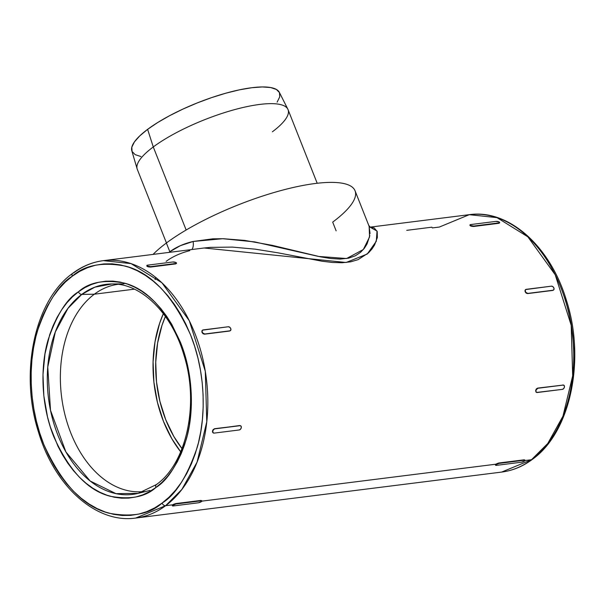 <?xml version="1.0" encoding="UTF-8"?>
<svg xmlns="http://www.w3.org/2000/svg" width="605" height="605" viewBox="0 0 605 605"><rect width="100%" height="100%" fill="white"/><g stroke="black" fill="none" stroke-linecap="round" stroke-linejoin="round"><path stroke-width="0.91" d="M168.946 252.406L169.823 251.74C176.214 247.037 183.973 243.611 193.101 241.478A9.725 5.09 -104.6 0 1 191.861 249.532A9.725 5.09 75.4 0 0 193.101 241.478L212.763 238.831L223.29 238.71L244.821 240.419L272.242 245.335L320.537 256.853L330.731 258.524L340.222 259.084L348.593 258.161L355.354 255.786L360.55 252.323L364.354 248.262L367.061 243.951L369.814 235.519M189.788 250.651C180.487 253.034 172.607 256.603 166.148 261.36M532.839 458.719A3.244 2.238 -126.7 0 1 532.332 459.392A3.244 2.238 -126.7 0 1 531.515 459.724L501.621 472.082A129.712 87.468 -97.2 0 0 531.515 459.724L524.981 460.549L531.515 459.724A129.712 87.468 -97.2 0 0 567.868 309.314A129.712 87.468 -97.2 0 0 469.283 214.677L496.97 217.634L527.862 236.835L555.216 274.783L571.203 325.316L572.685 375.811L562.968 416.172L547.782 443.473L531.515 459.724A3.244 2.238 53.3 0 0 532.332 459.392M72.668 273.331A3.244 2.238 53.3 0 0 72.26 276.213C84.42 265.187 102.101 261.814 125.296 266.079C150.91 272.507 172.682 295.459 190.59 334.951C206.131 373.24 206.033 418.426 197.154 447.579C187.134 476.589 175.442 495.087 162.079 503.08C149.919 514.106 132.238 517.479 109.044 513.214C83.429 506.786 61.665 483.834 43.749 444.342C28.208 406.053 28.306 360.867 37.185 331.714C47.205 302.704 58.897 284.206 72.26 276.213A3.244 2.238 -126.7 0 1 72.668 273.331A3.244 2.238 -126.7 0 1 73.485 273.006A129.712 87.468 82.8 0 1 103.379 260.649A129.712 87.468 82.8 0 1 201.957 355.286A129.712 87.468 82.8 0 1 165.611 505.697A3.244 2.238 -126.7 0 1 162.079 503.08L154.668 507.897L146.894 511.573L138.832 514.076L130.567 515.377L122.165 515.475L113.725 514.356L105.308 512.034L97.012 508.533L88.905 503.889L81.07 498.149L73.591 491.358L66.52 483.592L59.948 474.917L53.921 465.419L48.506 455.202L43.749 444.342L39.696 432.961L36.398 421.163L33.872 409.056L32.148 396.767L31.248 384.409L31.165 372.105L31.921 359.967L33.494 348.109L35.877 336.66L39.038 325.717L42.947 315.387L47.576 305.775L52.877 296.972L58.798 289.061L65.279 282.119L72.26 276.213L79.671 271.395L87.445 267.72L95.507 265.217L103.773 263.916L112.175 263.825L120.622 264.945L129.031 267.259L137.327 270.76L145.434 275.404L153.269 281.151L160.756 287.935L167.819 295.701L174.391 304.375L180.419 313.874L185.841 324.099L190.59 334.951L194.644 346.332L197.948 358.13L200.467 370.237L202.191 382.526L203.099 394.883L203.174 407.188L202.418 419.333L200.845 431.183L198.47 442.633L195.309 453.576L191.392 463.906L186.763 473.518L181.462 482.321L175.541 490.231L169.06 497.174L162.079 503.08A3.244 2.238 53.3 0 0 165.611 505.697A129.712 87.468 82.8 0 1 135.717 518.054L165.611 505.697L172.735 504.797L165.611 505.697L181.871 489.445L197.064 462.137L206.774 421.783L205.292 371.281L189.312 320.748L161.951 282.8L131.066 263.606L103.379 260.649L203.696 248.042M149.98 490.428L138.152 493.362L116.009 493.665L90.153 481.02L65.892 451.927L50.502 410.296L47.757 367.046L55.305 331.979L67.994 308.316L81.743 294.423A3.244 2.238 -126.7 0 1 78.431 291.799C66.905 298.688 56.817 314.653 48.173 339.677C40.52 364.823 40.429 403.8 53.837 436.825C69.288 470.894 88.065 490.693 110.163 496.236C130.173 499.919 145.419 497 155.909 487.494A3.244 2.238 -126.7 0 1 156.324 484.613A3.244 2.238 -126.7 0 1 156.937 484.325M317.202 183.27L288.056 109.649A81.07 21.356 158.4 0 0 233.84 109.838A81.07 21.356 158.4 0 0 153.277 146.954L186.159 230.013L153.277 146.954L147.612 129.349A79.368 20.91 158.4 0 0 131.807 150.789L137.131 168.856A81.07 21.356 -21.6 0 1 153.277 146.954A81.07 21.356 158.4 0 0 137.297 169.339L166.443 242.953M117.93 284.312A104.423 70.407 -97.2 0 0 94.342 294.196L81.743 294.423A105.86 71.382 82.8 0 1 111.842 283.964C140.731 283.011 171.722 312.838 183.943 355.112C199.559 404.095 186.446 463.634 156.347 484.597L138.152 493.362A105.86 71.382 82.8 0 1 53.164 421.216A105.86 71.382 82.8 0 1 81.743 294.423L94.342 294.196A104.423 70.407 82.8 0 1 117.93 284.312M134.393 289.167L94.342 294.196L134.393 289.167M153.065 254.402A113.498 29.902 -21.6 0 1 166.367 243.013A113.498 29.902 158.4 0 0 153.065 254.402M370.041 233.553L369.088 226.225L355.052 190.787A113.498 29.902 158.4 0 0 279.162 191.051A113.498 29.902 158.4 0 0 166.367 243.013L169.823 251.74L166.367 243.013A113.498 29.902 -21.6 0 1 315.417 183.481A113.498 29.902 -21.6 0 1 332.69 222.118L336.138 230.845M172.962 504.638L172.289 505.425L173.37 504.404L175.715 503.587L200.898 500.426L175.715 503.587L175.874 503.995L172.516 505.546L173.242 505.961L198.425 502.793L201.404 501.605L201.851 500.97L201.057 500.834L175.874 503.995L201.057 500.834L200.898 500.426L201.057 500.834A2.269 0.597 -21.6 0 1 201.851 500.978A2.269 0.597 -21.6 0 1 201.404 501.605A2.269 0.597 -21.6 0 1 198.425 502.793L173.242 505.961A2.269 0.597 -21.6 0 1 172.448 505.818A2.269 0.597 -21.6 0 1 172.894 505.19A2.269 0.597 -21.6 0 1 175.874 503.995L175.715 503.587L173.771 504.199M496.1 464.043L495.427 464.829L495.881 464.201L201.843 501.144L495.881 464.201L498.853 462.991L524.036 459.83L524.83 459.981L524.036 459.83L524.989 460.375L524.543 461.01L521.563 462.197L496.38 465.366L495.586 465.222L496.032 464.595L499.012 463.4L524.202 460.239L499.012 463.4L498.853 462.991L524.036 459.83L524.202 460.239A2.269 0.597 -21.6 0 1 524.989 460.382A2.269 0.597 -21.6 0 1 524.543 461.01A2.269 0.597 -21.6 0 1 521.563 462.197L496.38 465.366A2.269 0.597 -21.6 0 1 495.586 465.215A2.269 0.597 -21.6 0 1 496.032 464.595A2.269 0.597 -21.6 0 1 499.012 463.4L498.853 462.991L496.917 463.604M432.265 227.934L439.389 227.034L469.283 214.677L370.003 227.147M204.135 247.997L346.113 262.487L367.258 254.024L376.295 241.274L377.036 231.065L370.079 227.185L374.223 227.934L377.21 231.571L377.346 237.538L374.593 244.949L372.022 248.927L368.505 252.882L358.031 259.666L350.779 261.814L342.135 262.751L332.478 262.472L322.102 261.231L277.922 252.807L255.181 249.162L232.411 247.105L210.275 247.377L203.726 248.042M553.341 290.196L527.575 293.591L526.168 293.145L525.117 291.761L525.39 289.757M230.202 330.791L204.437 334.187L203.03 333.741L201.979 332.357L202.251 330.353M146.902 266.223L147.355 266.518L146.902 266.223M148.452 266.896L150.516 267.07L150.584 266.646A2.269 0.688 -170.4 0 1 147.423 266.109A2.269 0.688 -170.4 0 1 146.849 265.519A2.269 0.688 -170.4 0 1 147.582 265.156L172.765 261.988A2.269 0.688 -170.4 0 1 175.934 262.525A2.269 0.688 -170.4 0 1 176.509 263.115A2.269 0.688 -170.4 0 1 175.775 263.485L175.7 263.909L175.775 263.485L150.584 266.646L175.775 263.485L176.509 263.115L175.934 262.525L172.765 261.988L147.582 265.156L146.849 265.519L147.423 266.109L150.584 266.646L150.516 267.07L175.7 263.909L150.516 267.07L147.65 266.646M213.179 432.893L212.484 431.857L212.756 430.223L214.51 428.703L240.306 425.625M498.838 223.313L473.655 226.474L470.493 225.922L469.911 225.34L470.493 225.922L469.987 224.924L470.72 224.561L495.903 221.392L499.072 221.929L499.647 222.519L498.913 222.89L473.723 226.051L470.561 225.514A2.269 0.688 -170.4 0 1 469.987 224.924A2.269 0.688 -170.4 0 1 470.72 224.561L495.903 221.392A2.269 0.688 -170.4 0 1 499.072 221.929A2.269 0.688 -170.4 0 1 499.647 222.519A2.269 0.688 -170.4 0 1 498.913 222.89L498.838 223.313L473.655 226.474L473.723 226.051L498.913 222.89L498.838 223.313L499.579 222.935L498.838 223.313M536.317 392.297L535.637 390.459L536.37 388.886L537.648 388.108L563.444 385.03M140.942 156.551L135.142 154.638L132.064 151.477L131.814 147.181L134.408 141.925L139.74 135.906L147.612 129.349L157.716 122.513L169.672 115.653L183.012 109.044L197.23 102.933L211.773 97.556L226.081 93.125L239.61 89.797L251.846 87.717L262.305 86.946L270.594 87.528L276.387 89.442L279.465 92.603L279.714 96.898L277.128 102.154M182.014 448.63A100.528 67.79 82.8 0 1 165.415 316.46L161.981 325.399L157.58 343.201L155.735 362.266L156.513 381.876L159.886 401.266L165.732 419.689L173.816 436.447L182.014 448.63M156.324 484.613A3.244 2.238 53.3 0 0 155.909 487.494L161.936 482.404L167.524 476.415L172.629 469.586L177.197 461.993L181.19 453.705L184.57 444.796L187.3 435.358L189.35 425.474L191.354 404.783L190.507 383.502L186.847 362.463L180.502 342.468L171.729 324.28L166.534 316.097L160.862 308.611L154.767 301.91L148.308 296.057L141.555 291.103L134.56 287.095L127.405 284.078L120.145 282.074L112.863 281.113L105.618 281.189L98.479 282.316L91.529 284.471L84.821 287.647L78.431 291.799L72.411 296.896L66.815 302.886L61.71 309.707L57.142 317.3L53.149 325.596L49.769 334.497L44.989 353.819L42.985 374.51L43.832 395.791L47.492 416.83L50.344 427.009L57.936 446.195L62.61 455.013L67.805 463.203L73.485 470.682L79.58 477.383L86.031 483.236L92.792 488.19L99.78 492.198L106.941 495.215L114.194 497.219L121.484 498.187L128.729 498.104L135.86 496.977L142.81 494.822L149.518 491.653L155.909 487.494C167.434 480.604 177.522 464.64 186.166 439.616C193.819 414.47 193.91 375.493 180.502 342.468C165.052 308.406 146.274 288.6 124.176 283.057C104.173 279.381 88.92 282.293 78.431 291.799A3.244 2.238 53.3 0 0 81.743 294.423L94.872 287.156L111.842 283.964L124.033 283.881M571.407 385.211L573.079 372.763L573.835 360.625L573.752 348.321L572.852 335.957L571.128 323.667L568.602 311.567L565.304 299.77L561.251 288.388M370.26 227.261L368.634 225.219M169.823 251.74L180.426 245.645L193.101 241.478L222.746 238.703L254.69 241.902L318.48 256.429L346.612 258.524L363.348 249.51L369.564 236.926L369.133 226.33M163.35 313.67L159.576 323.433L155.001 341.923L153.088 361.729L153.897 382.095L157.398 402.234L163.471 421.375L171.865 438.776L180.706 451.844A104.423 70.407 -97.2 0 1 163.35 313.67M143.96 491.517A104.423 70.407 82.8 0 1 65 414.932A104.423 70.407 82.8 0 1 94.342 294.196A104.423 70.407 -97.2 0 0 65 414.932A104.423 70.407 -97.2 0 0 143.96 491.517M287.844 109.18L279.359 92.368A79.368 20.91 158.4 0 0 225.635 93.246A79.368 20.91 158.4 0 0 147.612 129.349L153.277 146.954A81.07 21.356 -21.6 0 1 232.97 110.08A81.07 21.356 -21.6 0 1 287.844 109.18A81.07 21.356 -21.6 0 1 272.401 131.784M201.888 330.859L202.826 330.118L201.888 330.859L201.979 332.357L203.03 333.741L204.702 333.998A2.269 1.565 -126.7 0 1 202.236 332.168A2.269 1.565 -126.7 0 1 202.539 330.141A2.269 1.565 -126.7 0 1 203.091 329.922L228.274 326.76A2.269 1.565 -126.7 0 1 230.747 328.583A2.269 1.565 -126.7 0 1 230.437 330.617A2.269 1.565 -126.7 0 1 229.885 330.829L230.83 330.088L230.747 328.583L229.688 327.207L228.274 326.76L202.516 330.156L202.047 331.374L202.667 332.931L204.702 333.998L229.885 330.829L204.437 334.187L229.628 331.026L230.573 330.277L229.628 331.026M239.693 425.542L240.767 426.018L239.693 425.542L214.805 428.854L239.996 425.693A2.269 1.528 -63.6 0 1 240.639 425.791A2.269 1.528 -63.6 0 1 241.297 427.614A2.269 1.528 -63.6 0 1 239.27 429.958L240.556 429.187L241.297 427.614L241.062 426.17L239.996 425.693L214.805 428.854L213.527 429.626L212.786 431.199L213.013 432.643L214.087 433.12L239.27 429.958L214.087 433.12A2.269 1.528 -63.6 0 1 213.436 433.021A2.269 1.528 -63.6 0 1 212.786 431.199L212.718 432.499L213.784 432.976L212.718 432.499M431.925 227.177L406.734 230.339M525.034 290.264L525.964 289.523L525.034 290.264L525.117 291.761L526.168 293.145L527.84 293.395A2.269 1.565 -126.7 0 1 525.374 291.572A2.269 1.565 -126.7 0 1 525.677 289.545A2.269 1.565 -126.7 0 1 526.229 289.326L551.412 286.165A2.269 1.565 -126.7 0 1 553.885 287.988A2.269 1.565 -126.7 0 1 553.575 290.022A2.269 1.565 -126.7 0 1 553.03 290.234L527.84 293.395L525.805 292.336L525.193 290.778L525.654 289.561L551.412 286.165L552.826 286.611L553.885 287.988L553.968 289.493L552.766 290.43L527.575 293.591L552.766 290.43L553.711 289.682L552.766 290.43M562.832 384.946L564.2 385.574L564.435 387.018L563.694 388.591L562.408 389.363L536.612 392.441L535.909 391.405L536.189 389.771L537.951 388.259L563.134 385.09L537.648 388.108L563.134 385.09A2.269 1.528 -63.6 0 1 563.784 385.196A2.269 1.528 -63.6 0 1 564.435 387.018A2.269 1.528 -63.6 0 1 562.408 389.363L537.225 392.524A2.269 1.528 -63.6 0 1 536.574 392.426A2.269 1.528 -63.6 0 1 535.924 390.603L535.864 391.904L536.922 392.38L535.864 391.904M535.637 390.459L535.924 390.603A2.269 1.528 -63.6 0 1 537.951 388.259L536.37 388.886L535.637 390.459M469.911 225.34L469.987 224.924M471.59 226.3L473.655 226.474L473.723 226.051A2.269 0.688 -170.4 0 1 470.561 225.514L470.788 226.051M499.579 222.935L499.647 222.519M495.881 464.201L495.586 465.215M524.837 459.981L524.989 460.382M172.735 504.797L172.448 505.818M201.692 500.577L201.851 500.978M147.423 266.109L147.355 266.518L147.423 266.109M146.849 265.519L147.355 266.518M176.441 263.53L176.509 263.115M212.499 431.055L212.786 431.199A2.269 1.528 -63.6 0 1 214.805 428.854L213.232 429.482L212.499 431.055M155.077 279.646L155.75 277.408M469.283 214.677C508.707 208.884 550.384 246.356 566.393 300.277C585.723 359.748 570.523 432.416 532.302 459.414C522.841 466.447 512.609 470.667 501.621 472.082L135.717 518.054C96.293 523.839 54.616 486.367 38.607 432.454C19.277 372.982 34.477 300.314 72.698 273.309C82.159 266.283 92.391 262.063 103.379 260.649"/></g></svg>
